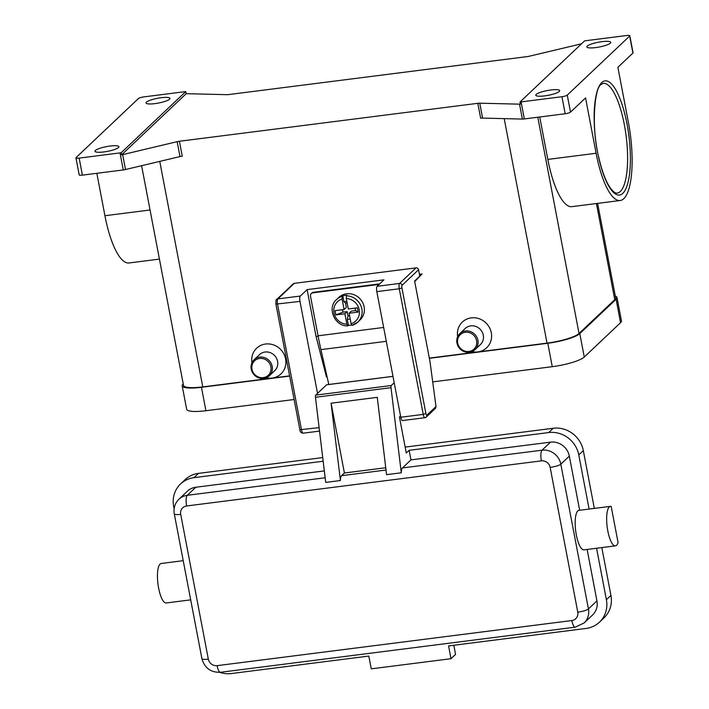 <?xml version="1.0" encoding="UTF-8"?>
<svg xmlns="http://www.w3.org/2000/svg" width="709" height="709" viewBox="0 0 709 709"><rect width="100%" height="100%" fill="white"/><g stroke="black" fill="none" stroke-linecap="round" stroke-linejoin="round"><path stroke-width="1.06" d="M350.211 319.05L347.321 319.413L347.986 315.886L347.171 311.623L342.979 312.155L335.862 314.92L335.047 310.666L344.095 309.514L342.092 299.047L342.252 296.353A15.483 14.49 -133.4 0 0 336.518 299.597L338.787 297.443A15.483 14.49 46.6 0 1 346.586 293.792A15.483 14.49 46.6 0 1 362.627 302.504A15.483 14.49 46.6 0 1 360.075 319.936L357.806 322.081A15.483 14.49 -133.4 0 0 360.837 305.65A15.483 14.49 -133.4 0 0 346.453 295.821L346.293 298.516L348.287 308.982L357.336 307.83L358.151 312.084L349.103 313.236L351.372 311.091L355.572 310.56L355.103 308.114M344.095 309.514L346.364 307.369L345.549 303.106L343.945 301.724L342.819 295.821A15.483 14.49 46.6 0 1 344.884 295.396A15.483 14.49 46.6 0 1 347.02 295.281L346.453 295.821M351.54 325.05A15.483 14.49 46.6 0 1 350.574 325.209A15.483 14.49 46.6 0 1 348.447 325.325L347.729 325.918C334.648 326.388 326.716 307.883 336.518 299.597M326.858 384.783A2.216 0.647 82.8 0 0 326.725 384.748L328.816 384.482L320.929 349.626A133.824 38.995 82.8 0 1 318.057 335.8L310.498 296.194A3.093 2.898 46.6 0 1 312.873 292.844L313.44 292.303L378.925 283.981A3.093 2.898 46.6 0 1 379.59 283.972M418.549 269.73A2.216 2.074 -133.4 0 0 416.05 267.869L399.601 283.432A2.216 2.074 46.6 0 1 402.1 285.302L418.549 269.73L419.772 276.12L422.041 273.966L414.721 281.57M425.187 417.574A2.216 2.074 -133.4 0 0 426.304 417.052L435.601 408.198L436.008 406.541L426.88 415.173A2.216 0.647 -97.2 0 1 425.905 413.586L401.941 287.96A2.216 0.647 -97.2 0 1 402.1 285.302M614.668 545.779A19.905 5.805 -97.2 0 1 607.01 525.555A19.905 5.805 -97.2 0 1 610.405 506.359A19.905 5.805 -97.2 0 1 611.176 506.43L618.071 542.562A19.905 5.805 -97.2 0 1 615.43 545.85A19.905 5.805 -97.2 0 1 614.668 545.779M615.43 545.85L583.941 549.856A19.905 5.805 -97.2 0 1 583.179 549.785A19.905 5.805 -97.2 0 1 575.531 529.561A19.905 5.805 -97.2 0 1 578.925 510.356L610.405 506.359M190.703 599.858L166.234 602.969A19.905 5.805 -97.2 0 1 165.463 602.898A19.905 5.805 -97.2 0 1 157.815 582.674A19.905 5.805 -97.2 0 1 161.209 563.478L183.223 560.677M326.725 384.748A2.216 0.647 82.8 0 0 326.592 384.81L315.7 395.126A2.216 0.647 82.8 0 0 315.461 397.288L325.715 482.404L340.409 480.534A8.845 2.579 -97.2 0 1 340.435 479.692A8.845 2.579 -97.2 0 1 341.57 475.686L344.406 473L331.094 403.208L377.268 397.341L386.582 474.667L401.276 472.797A8.845 2.579 -97.2 0 1 401.312 471.955A8.845 2.579 -97.2 0 1 402.437 467.94L410.945 459.893L550.538 442.141L542.03 450.188A8.845 2.579 82.8 0 0 540.896 454.203A8.845 2.579 82.8 0 0 541.384 460.859A7.746 7.241 46.6 0 1 550.149 467.373L577.773 612.159A7.746 7.241 46.6 0 1 571.844 620.543L217.105 665.654A8.845 2.579 82.8 0 0 218.913 671.042A8.845 2.579 82.8 0 0 220.49 672.283L575.229 627.173A8.845 2.579 -97.2 0 1 573.661 625.941A8.845 2.579 -97.2 0 1 571.844 620.543M469.455 352.258A11.06 10.351 -133.4 0 0 475.03 349.643A11.06 10.351 -133.4 0 0 476.847 337.192A11.06 10.351 -133.4 0 0 465.396 330.97A11.06 10.351 -133.4 0 0 459.822 333.584A11.06 10.351 -133.4 0 0 457.996 346.036A11.06 10.351 -133.4 0 0 469.455 352.258M468.968 351.46A9.953 9.314 -133.4 0 0 476.59 340.683A9.953 9.314 -133.4 0 0 465.308 332.299A9.953 9.314 -133.4 0 0 457.695 343.085A9.953 9.314 -133.4 0 0 468.968 351.46M475.03 349.643L480.418 344.547A11.06 10.351 -133.4 0 0 482.235 332.096A11.06 10.351 -133.4 0 0 470.785 325.865A11.06 10.351 -133.4 0 0 465.21 328.48L459.822 333.584M457.651 336.624A17.698 16.555 46.6 0 1 471.263 317.871A17.698 16.555 46.6 0 1 491.31 332.769A17.698 16.555 46.6 0 1 477.76 351.939A17.698 16.555 46.6 0 1 471.866 351.646M259.68 357.123A11.06 10.351 46.6 0 1 271.139 363.354A11.06 10.351 46.6 0 1 269.314 375.805A11.06 10.351 46.6 0 1 263.748 378.42A11.06 10.351 46.6 0 1 252.289 372.19A11.06 10.351 46.6 0 1 254.114 359.738A11.06 10.351 46.6 0 1 259.68 357.123M259.6 358.462A9.953 9.314 46.6 0 1 270.873 366.837A9.953 9.314 46.6 0 1 263.261 377.622A9.953 9.314 46.6 0 1 251.987 369.238A9.953 9.314 46.6 0 1 259.6 358.462M254.114 359.738L259.503 354.642A11.06 10.351 46.6 0 1 265.077 352.027A11.06 10.351 46.6 0 1 276.528 358.249A11.06 10.351 46.6 0 1 274.702 370.701L269.314 375.805M251.943 362.786A17.698 16.555 46.6 0 1 265.556 344.025A17.698 16.555 46.6 0 1 285.594 358.922A17.698 16.555 46.6 0 1 272.052 378.092A17.698 16.555 46.6 0 1 266.159 377.808M179.404 141.259A4.422 0.886 -10.8 0 0 178.278 141.437A4.422 0.886 -10.8 0 0 177.153 141.676L179.997 156.574A4.422 0.886 169.2 0 1 181.123 156.343A4.422 0.886 169.2 0 1 182.248 156.166L179.404 141.259L477.813 103.319L480.658 118.226A4.422 0.886 169.2 0 1 481.703 118.119A4.422 0.886 169.2 0 1 482.599 118.102L522.382 119.068A4.422 0.886 -10.8 0 0 523.277 119.041A4.422 0.886 -10.8 0 0 524.332 118.944L521.08 101.91A4.422 0.886 169.2 0 1 520.034 102.007A4.422 0.886 169.2 0 1 519.998 102.016L584.579 40.892A4.422 0.886 169.2 0 1 584.615 40.883A4.422 0.886 169.2 0 1 585.74 40.705L626.596 35.512A4.422 0.886 169.2 0 1 629.237 35.45A4.422 0.886 169.2 0 1 629.814 35.76A4.422 0.886 169.2 0 1 629.663 36.053L632.915 53.086A4.422 0.886 -10.8 0 0 633.057 52.794L629.814 35.76M186.166 93.73L121.576 154.854L121.177 152.727A4.422 0.886 169.2 0 1 121.133 152.736A4.422 0.886 169.2 0 1 120.007 152.905L79.151 158.107A4.422 0.886 169.2 0 1 76.519 158.169A4.422 0.886 169.2 0 1 75.943 157.859A4.422 0.886 169.2 0 1 76.085 157.566L138.485 98.507A4.422 0.886 169.2 0 1 140.515 97.594A4.422 0.886 169.2 0 1 143.812 96.903L184.668 91.709A4.422 0.886 169.2 0 1 185.723 91.603A4.422 0.886 169.2 0 1 185.758 91.603L186.166 93.73A4.422 0.886 169.2 0 1 187.025 93.712L226.809 94.678A4.422 0.886 -10.8 0 0 227.704 94.66A4.422 0.886 -10.8 0 0 228.75 94.554L527.159 56.614A4.422 0.886 -10.8 0 0 528.285 56.436A4.422 0.886 -10.8 0 0 529.41 56.197L581.477 43.825M570.515 112.137L567.271 95.103A4.422 0.886 169.2 0 1 565.233 96.025A4.422 0.886 169.2 0 1 561.936 96.716L565.188 113.75A4.422 0.886 -10.8 0 0 568.485 113.05A4.422 0.886 -10.8 0 0 570.515 112.137L585.545 97.913L596.109 153.268L547.827 159.41L539.735 116.985M120.007 152.905L123.26 169.938A4.422 0.886 -10.8 0 0 124.385 169.77A4.422 0.886 -10.8 0 0 125.511 169.531L122.666 154.624A4.422 0.886 169.2 0 1 121.576 154.854M75.943 157.859L79.186 174.893A4.422 0.886 -10.8 0 0 79.763 175.203A4.422 0.886 -10.8 0 0 82.404 175.132L79.151 158.107M519.998 102.016L520.397 104.143A4.422 0.886 169.2 0 1 519.537 104.161L479.763 103.195A4.422 0.886 -10.8 0 0 478.859 103.213A4.422 0.886 -10.8 0 0 477.813 103.319M118.492 147.525A12.168 2.428 169.2 0 1 105.597 151.691A12.168 2.428 169.2 0 1 94.997 151.274A12.168 2.428 169.2 0 1 95.405 150.459A12.168 2.428 169.2 0 1 108.3 146.293A12.168 2.428 169.2 0 1 118.899 146.71A12.168 2.428 169.2 0 1 118.492 147.525M610.352 43.16A12.168 2.428 169.2 0 1 597.457 47.326A12.168 2.428 169.2 0 1 586.848 46.9A12.168 2.428 169.2 0 1 587.256 46.094A12.168 2.428 169.2 0 1 600.151 41.928A12.168 2.428 169.2 0 1 610.75 42.345A12.168 2.428 169.2 0 1 610.352 43.16M169.548 99.207A12.168 2.428 169.2 0 1 156.654 103.372A12.168 2.428 169.2 0 1 146.045 102.956A12.168 2.428 169.2 0 1 146.453 102.14A12.168 2.428 169.2 0 1 159.348 97.975A12.168 2.428 169.2 0 1 169.947 98.4A12.168 2.428 169.2 0 1 169.548 99.207M559.295 91.47A12.168 2.428 169.2 0 1 546.4 95.635A12.168 2.428 169.2 0 1 535.8 95.219A12.168 2.428 169.2 0 1 536.208 94.412A12.168 2.428 169.2 0 1 549.103 90.238A12.168 2.428 169.2 0 1 559.702 90.663A12.168 2.428 169.2 0 1 559.295 91.47M122.666 154.624L177.153 141.676M521.08 101.91L561.936 96.716M567.271 95.103L629.663 36.053M141.605 165.702L183.516 385.43A26.543 5.291 -10.8 0 0 202.783 386.901L289.609 375.859M429.317 358.098L547.029 343.129A26.543 5.291 -10.8 0 0 579.031 333.487L614.765 299.659A26.543 5.291 -10.8 0 0 615.651 297.886L597.616 203.386M419.427 274.303L422.041 273.966M121.177 152.727L185.758 91.603M123.26 169.938L82.404 175.132M632.915 53.086L617.885 67.311L628.44 122.675A63.039 18.372 -97.2 0 1 620.224 200.505A63.039 18.372 -97.2 0 1 596.109 153.268M620.224 200.505L571.95 206.647A63.039 18.372 -97.2 0 1 547.827 159.41M179.997 156.574L125.511 169.531M159.419 259.104L129.047 262.968A63.039 18.372 -97.2 0 1 104.932 215.731L96.832 173.297M524.332 118.944L565.188 113.75M324.323 470.9L195.79 487.251A16.591 15.518 -133.4 0 0 187.433 491.169L178.925 499.225C174.893 503.301 173.35 508.185 174.29 513.865A8.845 1.764 169.2 0 0 175.442 514.477A8.845 1.764 169.2 0 0 180.715 514.353A7.746 7.241 46.6 0 1 186.644 505.969A8.845 2.579 -97.2 0 1 186.157 499.313A8.845 2.579 -97.2 0 1 187.282 495.299A16.591 15.518 -133.4 0 0 178.925 499.225M579.661 510.267L569.327 456.109A16.591 15.518 -133.4 0 0 550.538 442.141M575.229 627.173L584.092 622.989L592.6 614.942A16.591 15.518 -133.4 0 0 596.943 600.886L587.132 549.448M323.162 461.24L193.965 477.671A26.543 24.833 -133.4 0 0 180.591 483.937A26.543 24.833 -133.4 0 0 173.652 506.421L174.113 508.849M219.763 672.354A26.543 24.833 -133.4 0 0 231.329 673.55L368.822 656.064L371.259 668.844L451.021 658.696L448.584 645.926L586.077 628.44A26.543 24.833 -133.4 0 0 599.451 622.174A26.543 24.833 -133.4 0 0 606.39 599.69L596.579 548.252M589.099 509.062L578.774 454.903A26.543 24.833 -133.4 0 0 548.704 432.561L409.12 450.312L410.945 459.893M599.451 622.174L603.988 617.876A26.543 24.833 -133.4 0 0 610.928 595.392L601.808 547.587M594.328 508.397L583.312 450.614A26.543 24.833 -133.4 0 0 553.242 428.263L405.158 447.095M322.719 457.58L198.502 473.373A26.543 24.833 -133.4 0 0 185.129 479.647L180.591 483.937M451.021 658.696L455.559 654.407L453.813 645.261M400.532 415.953L399.424 417.007L406.284 452.989L409.12 450.312M401.276 472.797L391.022 387.681A2.216 0.647 -97.2 0 1 391.262 385.519L394.195 382.745M344.406 473L385.749 467.745M340.409 480.534L331.094 403.208M328.816 384.482L392.972 376.328M347.171 311.623L344.902 313.768L335.862 314.92M358.151 312.084L355.572 310.56M342.509 309.718L342.979 312.155M347.88 325.856L346.896 324.243L344.902 313.768M349.103 313.236L351.097 323.703L352.081 325.325A15.483 14.49 -133.4 0 0 357.806 322.081L352.081 325.325M342.252 296.353L342.819 295.821M343.945 301.724L346.834 301.352M347.135 302.903L345.549 303.106M347.986 315.886L349.564 315.682M348.447 325.325L347.321 319.413M432.712 381.885L552.267 366.686A26.543 5.291 -10.8 0 0 584.26 357.035L620.561 322.684A26.543 5.291 -10.8 0 0 621.447 320.911L616.981 297.488A26.543 5.291 -10.8 0 0 615.306 296.087M183.232 383.915L183.073 384.065A26.543 5.291 -10.8 0 0 182.186 385.838L186.653 409.253A26.543 5.291 -10.8 0 0 205.92 410.724L294.12 399.513M182.186 385.838A26.543 5.291 -10.8 0 0 201.453 387.3L289.653 376.089M429.362 358.32L547.8 343.262A26.543 5.291 -10.8 0 0 579.794 333.62L616.094 299.26A26.543 5.291 -10.8 0 0 616.981 297.488M419.772 276.12L414.605 281.003L430.044 361.909L436.008 406.541M299.96 429.601L299.889 429.743C300.004 431.887 301.103 433.039 303.186 433.181A4.422 1.285 -97.2 0 1 301.493 429.867L277.529 304.25A4.422 1.285 -97.2 0 1 277.848 298.914L294.306 283.352A2.216 2.074 -133.4 0 0 293.189 283.875L276.74 299.437A2.216 2.074 -133.4 0 0 276.483 299.73M294.306 283.352L416.05 267.869M317.535 393.38L299.987 301.396A4.422 1.285 -97.2 0 1 300.315 296.061L307.121 289.618L383.941 279.851L377.135 286.294A4.422 1.285 82.8 0 0 376.816 291.621L400.78 417.247A4.422 1.285 82.8 0 0 402.473 420.561L424.93 417.707A4.422 1.285 82.8 0 1 423.238 414.393L425.905 413.586M327.079 376.816L326.45 376.896L316.054 336.456L307.121 289.618M378.925 283.981L378.358 284.513L312.873 292.844M318.128 336.199L316.054 336.456M311.313 293.57L311.88 293.039A3.093 2.898 46.6 0 1 313.44 292.303M378.358 284.513A3.093 2.898 46.6 0 1 379.023 284.504M377.135 286.294L399.601 283.432A4.422 1.285 82.8 0 0 399.273 288.767L401.941 287.96M424.93 417.707L426.304 417.052A2.216 2.074 -133.4 0 0 426.88 415.173M299.987 301.396L275.925 304.126L299.889 429.743L319.112 427.633M584.092 622.989A16.591 15.518 -133.4 0 0 588.435 608.942L560.819 464.156A16.591 15.518 -133.4 0 0 542.03 450.188L402.437 467.94M386.024 470.032L341.57 475.686M186.644 505.969L541.384 460.859M217.105 665.654A7.746 7.241 46.6 0 1 208.331 659.131A8.845 1.764 169.2 0 1 203.066 659.264A8.845 1.764 169.2 0 1 201.914 658.643C204.591 668.046 210.786 672.593 220.49 672.283M208.331 659.131L180.715 514.353M569.327 456.109L560.819 464.156A8.845 1.764 169.2 0 1 556.751 465.99A8.845 1.764 169.2 0 1 550.149 467.373M596.943 600.886L588.435 608.942A8.845 1.764 169.2 0 1 584.376 610.777A8.845 1.764 169.2 0 1 577.773 612.159M603.199 83.378A55.302 16.112 -97.2 0 1 625.347 130.465A55.302 16.112 -97.2 0 1 620.331 191.465A55.302 16.112 -97.2 0 1 617.149 193.096C615.509 193.477 613.258 191.802 610.396 188.071C605.92 181.628 602.083 171.578 598.875 157.903C590.934 127.203 594.567 87.26 601.135 84.486L603.199 83.378M601.711 82.616A57.509 16.759 82.8 0 0 597.527 151.93A57.509 16.759 82.8 0 0 622.839 193.327A57.509 16.759 82.8 0 0 627.022 124.013A57.509 16.759 82.8 0 0 601.711 82.616M482.599 118.102L479.763 103.195M519.537 104.161L522.382 119.068M547.029 343.129L504.205 118.625M202.783 386.901L159.764 161.386M614.765 299.659L596.429 203.536M579.031 333.487L537.776 117.233M150.051 209.988L104.932 215.731M325.156 477.769L187.282 495.299L195.79 487.251M606.39 599.69L610.928 595.392M578.774 454.903L583.312 450.614M548.704 432.561L553.242 428.263M193.965 477.671L198.502 473.373M391.022 387.681L315.461 397.288M391.262 385.519L315.7 395.126M392.981 376.373L326.592 384.81M320.929 349.626L386.299 341.321M342.092 299.047A13.276 12.416 -133.4 0 0 334.001 312.979A13.276 12.416 -133.4 0 0 346.896 324.243M351.097 323.703A13.276 12.416 -133.4 0 0 359.188 309.771A13.276 12.416 -133.4 0 0 346.293 298.516M547.8 343.262L552.267 366.686M201.453 387.3L205.92 410.724M616.094 299.26L620.561 322.684M579.794 333.62L584.26 357.035M300.315 296.061L277.848 298.914A2.216 2.074 -133.4 0 0 276.74 299.437C276.156 298.888 275.89 300.456 275.925 304.126M400.78 417.247L423.238 414.393L399.273 288.767L376.816 291.621M318.057 335.8L383.649 327.461M201.914 658.643L174.29 513.865M303.186 433.181L319.529 431.107"/></g></svg>
